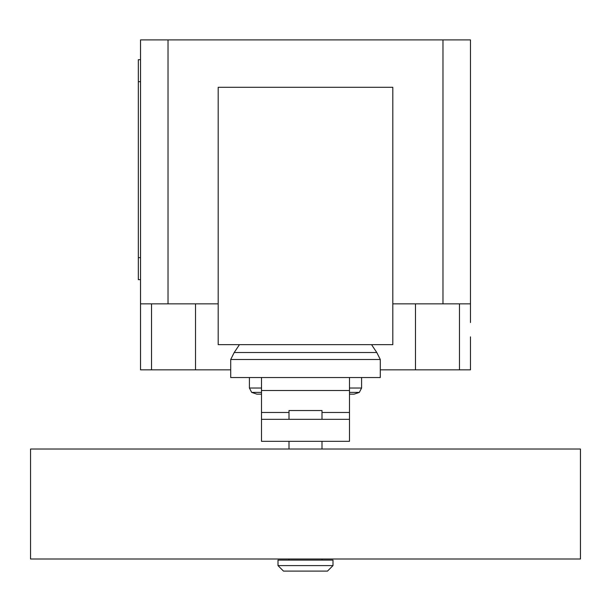 <?xml version="1.0" encoding="UTF-8"?>
<svg xmlns="http://www.w3.org/2000/svg" width="611" height="611" viewBox="0 0 611 611"><rect width="100%" height="100%" fill="white"/><g stroke="black" fill="none" stroke-linecap="round" stroke-linejoin="round"><path stroke-width="0.92" d="M289.003 559.004L289.003 560.104M321.997 559.004L321.997 560.104M278.005 560.104L278.005 565.603L283.504 571.102L327.496 571.102L332.995 565.603L332.995 560.104L278.005 560.104M321.997 419.329L321.997 410.531L289.003 410.531L289.003 419.329M289.003 441.325L289.003 449.024M321.997 441.325L321.997 449.024M30.55 449.024L30.55 559.004L580.45 559.004L580.45 449.024L30.55 449.024M278.005 565.603L332.995 565.603M349.492 419.329L261.508 419.329L261.508 441.325L349.492 441.325L349.492 412.471L321.997 412.471M349.492 412.471L349.492 377.537L261.508 377.537L261.508 419.329M289.003 412.471L261.508 412.471M349.492 394.148L354.097 394.148L359.337 392.392L349.492 392.392M261.508 394.148L256.903 394.148L251.663 392.392L249.41 388.023L249.41 377.537M261.508 392.392L251.663 392.392M261.508 388.023L249.41 388.023M349.492 388.023L361.59 388.023L361.59 377.537M349.492 377.537L380.286 377.537L380.286 359.497L376.796 352.524L371.549 344.657M261.508 377.537L230.714 377.537L230.714 359.497L234.204 352.524L239.451 344.657M376.796 352.524L234.204 352.524M380.286 359.497L230.714 359.497M218.188 344.657L392.812 344.657L392.812 87.304L218.188 87.304L218.188 344.657M392.812 303.85L470.47 303.85L470.47 322.547M140.53 322.547L140.53 369.838L230.714 369.838M380.286 369.838L470.47 369.838L470.47 336.844M218.188 303.85L140.53 303.85L140.53 331.345M140.53 59.695L138.33 59.695L138.33 81.691L140.53 81.691M140.53 257.659L138.33 257.659L138.33 279.655L140.53 279.655M138.33 257.659L138.33 81.691M140.53 303.85L140.53 39.898L168.025 39.898L168.025 303.85M470.47 303.85L470.47 39.898L168.025 39.898M442.975 303.85L442.975 39.898M349.492 390.505L261.508 390.505M151.528 303.85L151.528 369.838M459.472 303.85L459.472 369.838M415.48 303.85L415.48 369.838M195.52 303.85L195.52 369.838M361.59 388.023L359.337 392.392"/></g></svg>
